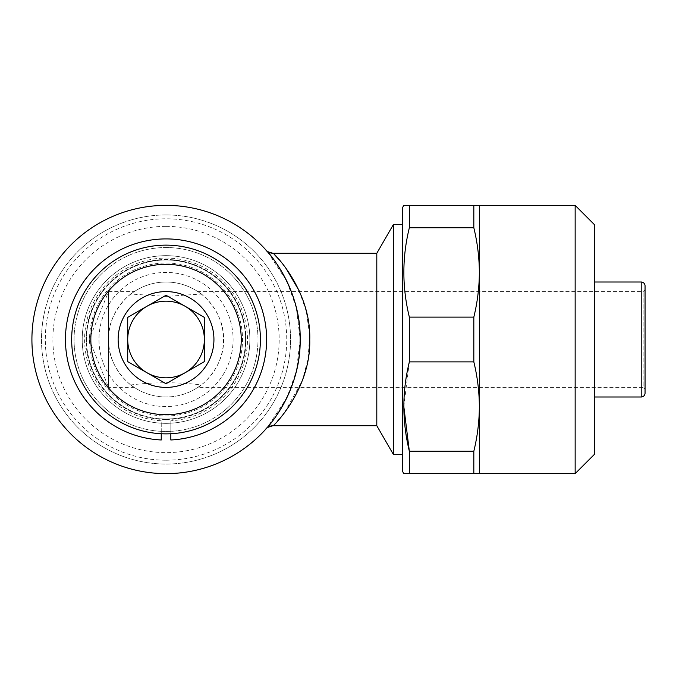 <?xml version="1.0" encoding="UTF-8"?>
<svg xmlns="http://www.w3.org/2000/svg" width="679" height="679" viewBox="0 0 679 679"><rect width="100%" height="100%" fill="white"/><g stroke="black" fill="none" stroke-linecap="round" stroke-linejoin="round"><path stroke-width="0.51" stroke-dasharray="3.4 2.55" d="M170.828 433.745L170.828 420.793A81.429 81.429 0 0 0 235.749 297.41A81.429 81.429 0 0 0 96.325 297.41A81.429 81.429 0 0 0 161.246 420.793L161.246 433.745L161.246 420.793M170.828 420.793L170.828 439.975M134.264 387.403L108.555 387.403L108.555 291.597L89.204 339.5L108.555 387.403L108.555 291.597L134.264 291.597C131.836 292.114 107.35 311.661 108.555 339.5C107.384 367.449 131.845 386.852 134.264 387.403L130.86 384.959C154.422 382.014 177.873 382.014 201.213 384.959L197.81 387.403L643.132 387.403L643.132 291.597L643.132 387.403L645.05 389.322L645.05 289.678L643.132 291.597L197.81 291.597L201.213 294.041L166.032 296.4L130.86 294.041L134.264 291.597M166.032 245.136A94.364 94.364 0 0 1 260.405 339.5A94.364 94.364 0 0 1 166.032 433.864A94.364 94.364 0 0 0 260.405 339.5A94.364 94.364 0 0 0 166.032 245.136A94.364 94.364 0 0 1 260.405 339.5A94.364 94.364 0 0 1 166.032 433.864A94.364 94.364 0 0 1 71.668 339.5A94.364 94.364 0 0 1 166.032 245.136A94.364 94.364 0 0 0 71.668 339.5A94.364 94.364 0 0 0 166.032 433.864A94.364 94.364 0 0 1 71.668 339.5A94.364 94.364 0 0 1 166.032 245.136M166.032 255.669A83.831 83.831 0 0 1 249.864 339.5A83.831 83.831 0 0 1 166.032 423.331A83.831 83.831 0 0 1 82.21 339.5A83.831 83.831 0 0 1 166.032 255.669A83.831 83.831 0 0 1 249.864 339.5A83.831 83.831 0 0 1 166.032 423.331A83.831 83.831 0 0 1 82.21 339.5A83.831 83.831 0 0 1 166.032 255.669M166.032 383.745L146.876 372.686A38.321 38.321 0 0 1 146.876 306.314L129.078 316.584M402.715 454.463L402.715 224.537L402.715 454.463M267.518 251.807L286.861 281.267L296.316 307.612L300.16 339.373L296.375 371.141L286.945 397.546L267.577 427.125M166.032 205.372A134.128 134.128 0 0 1 300.16 339.5A134.128 134.128 0 0 1 166.032 473.628A134.128 134.128 0 0 1 31.913 339.5A134.128 134.128 0 0 1 166.032 205.372M273.145 425.725L284.119 413.205L302.163 380.944L308.096 358.996L309.649 334.959L306.314 311.44L299.218 290.926M285.893 268.154L278.662 259.174M274.257 254.404L273.612 253.751M130.86 294.041A57.486 57.486 0 0 1 201.213 294.041M201.213 384.959A57.486 57.486 0 0 1 108.555 339.5A57.486 57.486 0 0 1 166.032 282.014A57.486 57.486 0 0 1 223.518 339.5A57.486 57.486 0 0 1 130.86 384.959M166.032 406.56A67.06 67.06 0 0 1 98.973 339.5A67.06 67.06 0 0 1 166.032 272.44A67.06 67.06 0 0 1 233.101 339.5A67.06 67.06 0 0 1 166.032 406.56M166.032 263.019A76.481 76.481 0 0 1 242.522 339.5A76.481 76.481 0 0 1 166.032 415.981A76.481 76.481 0 0 1 89.552 339.5A76.481 76.481 0 0 1 166.032 263.019M166.032 247.529A91.971 91.971 0 0 1 258.003 339.5A91.971 91.971 0 0 1 166.032 431.471A91.971 91.971 0 0 1 74.062 339.5A91.971 91.971 0 0 1 166.032 247.529A91.971 91.971 0 0 1 258.003 339.5A91.971 91.971 0 0 1 166.032 431.471A91.971 91.971 0 0 1 74.062 339.5A91.971 91.971 0 0 1 166.032 247.529M166.032 259.981A79.519 79.519 0 0 1 245.552 339.5A79.519 79.519 0 0 1 166.032 419.019A79.519 79.519 0 0 0 245.552 339.5A79.519 79.519 0 0 0 166.032 259.981A79.519 79.519 0 0 0 86.522 339.5A79.519 79.519 0 0 0 166.032 419.019A79.519 79.519 0 0 1 86.522 339.5A79.519 79.519 0 0 1 166.032 259.981M166.032 226.362A113.138 113.138 0 0 1 279.179 339.5A113.138 113.138 0 0 1 166.032 452.638A113.138 113.138 0 0 1 52.894 339.5A113.138 113.138 0 0 1 166.032 226.362M166.032 419.495A79.995 79.995 0 0 0 246.036 339.5A79.995 79.995 0 0 0 166.032 259.505A79.995 79.995 0 0 0 86.038 339.5A79.995 79.995 0 0 0 166.032 419.495M166.032 214.954A124.546 124.546 0 0 1 290.578 339.5A124.546 124.546 0 0 1 166.032 464.046A124.546 124.546 0 0 1 41.495 339.5A124.546 124.546 0 0 1 166.032 214.954A124.546 124.546 0 0 1 290.578 339.5A124.546 124.546 0 0 1 166.032 464.046A124.546 124.546 0 0 1 41.495 339.5A124.546 124.546 0 0 1 166.032 214.954M166.032 460.209A120.709 120.709 0 0 0 286.75 339.5A120.709 120.709 0 0 0 166.032 218.791A120.709 120.709 0 0 0 45.323 339.5A120.709 120.709 0 0 0 166.032 460.209M197.81 387.403C200.229 386.886 224.69 367.381 223.518 339.568C224.724 311.585 200.237 292.148 197.81 291.597M594.32 282.014L594.32 396.986L594.32 282.014M594.32 224.537L594.32 454.463M575.155 205.372L575.155 473.628M409.352 227.762L473.823 227.762C477.439 242.573 479.289 257.468 479.357 272.44C479.281 287.404 477.43 302.291 473.823 317.118L409.352 317.118C402.036 287.48 402.036 257.697 409.352 227.762L409.352 205.372L479.357 205.372L479.357 473.628L473.823 473.628L473.823 451.238L409.352 451.238L409.352 473.628L473.823 473.628M402.715 207.29L402.715 471.71M409.352 317.118L409.352 361.882L473.823 361.882C477.439 376.692 479.289 391.588 479.357 406.56C479.281 421.523 477.43 436.419 473.823 451.238M403.818 406.585L409.352 361.882M403.818 473.628L409.352 473.628M473.823 317.118L473.823 361.882M473.823 205.372L473.823 227.762M645.05 285.851L645.05 393.149M376.803 253.275L376.803 425.725M393.396 224.537L393.396 454.463M166.032 295.255L185.197 306.314A38.321 38.321 0 0 1 185.197 372.686L204.354 361.627M204.354 318.162L204.354 317.373M641.214 282.014L641.214 396.986"/><path stroke-width="1.02" d="M161.246 439.975L161.246 433.745L161.246 439.975A100.594 100.594 0 0 1 79.732 287.828A100.594 100.594 0 0 1 252.342 287.828A100.594 100.594 0 0 1 170.828 439.975L170.828 433.745M166.032 245.136A94.364 94.364 0 0 1 260.405 339.5A94.364 94.364 0 0 1 166.032 433.864A94.364 94.364 0 0 1 71.668 339.5A94.364 94.364 0 0 1 166.032 245.136M166.032 264.292A75.208 75.208 0 0 1 241.24 339.5A75.208 75.208 0 0 1 166.032 414.708A75.208 75.208 0 0 1 90.833 339.5A75.208 75.208 0 0 1 166.032 264.292M129.078 316.584L127.711 317.373L127.711 361.627L127.711 317.373L166.032 295.255L204.354 317.373L204.354 361.627L166.032 383.745L127.711 361.627L146.876 372.686A38.321 38.321 0 0 1 166.032 301.179A38.321 38.321 0 0 1 185.197 372.686A38.321 38.321 0 0 1 146.876 372.686A38.321 38.321 0 0 0 185.197 372.686L166.032 383.745M166.032 387.403A47.903 47.903 0 0 1 118.138 339.5A47.903 47.903 0 0 1 166.032 291.597A47.903 47.903 0 0 1 213.936 339.5A47.903 47.903 0 0 1 166.032 387.403M166.032 295.255L146.876 306.314A38.321 38.321 0 0 1 185.197 306.314L204.354 317.373M402.715 224.537L393.396 224.537L393.396 454.463L402.715 454.463M393.396 454.463L376.803 425.725L376.803 253.275L393.396 224.537M376.803 253.275L273.145 253.275C274.588 253.827 311.279 291.172 309.743 339.772C311.058 388.201 274.418 425.283 273.145 425.725C268.146 427.04 265.786 428.093 266.049 428.865L266.007 428.916C266.372 429.009 300.992 391.91 300.16 339.806C301.247 287.633 266.55 250.067 266.007 250.084L266.066 250.152M273.612 253.751L273.145 253.275C268.298 252.104 265.93 251.06 266.058 250.144L267.518 251.807M267.577 427.125L266.092 428.822M166.032 473.628A134.128 134.128 0 0 0 300.16 339.5A134.128 134.128 0 0 0 166.032 205.372A134.128 134.128 0 0 0 31.913 339.5A134.128 134.128 0 0 0 166.032 473.628M376.803 425.725L273.145 425.725A9.582 9.582 41.8 0 0 266.007 428.916M299.218 290.926L285.893 268.154M278.662 259.174L274.257 254.404M594.32 396.986L641.214 396.986A3.836 3.836 0 0 0 645.05 393.149L645.05 285.851A3.836 3.836 0 0 0 641.214 282.014L594.32 282.014M575.155 473.628L575.155 205.372L594.32 224.537L594.32 454.463L575.155 473.628L409.352 473.628L409.352 451.238L403.818 406.585M575.155 205.372L403.818 205.372L409.352 205.372L409.352 227.762C402.036 257.392 402.036 287.175 409.352 317.118L473.823 317.118C477.439 302.308 479.289 287.412 479.357 272.44C479.281 257.477 477.43 242.581 473.823 227.762L409.352 227.762M409.352 473.628L403.818 473.628L402.715 471.71L402.715 207.29L403.818 205.372M473.823 227.762L473.823 205.372M409.352 361.882C402.036 391.52 402.036 421.303 409.352 451.238L473.823 451.238C477.439 436.427 479.289 421.532 479.357 406.56C479.281 391.596 477.43 376.709 473.823 361.882L409.352 361.882L409.352 317.118M473.823 361.882L473.823 317.118M473.823 473.628L473.823 451.238M479.357 473.628L479.357 205.372M645.05 289.678L645.05 389.322M204.354 361.627L204.354 318.162M266.007 250.084A9.582 9.582 138.2 0 0 273.145 253.275M641.214 396.986L641.214 282.014"/></g></svg>
